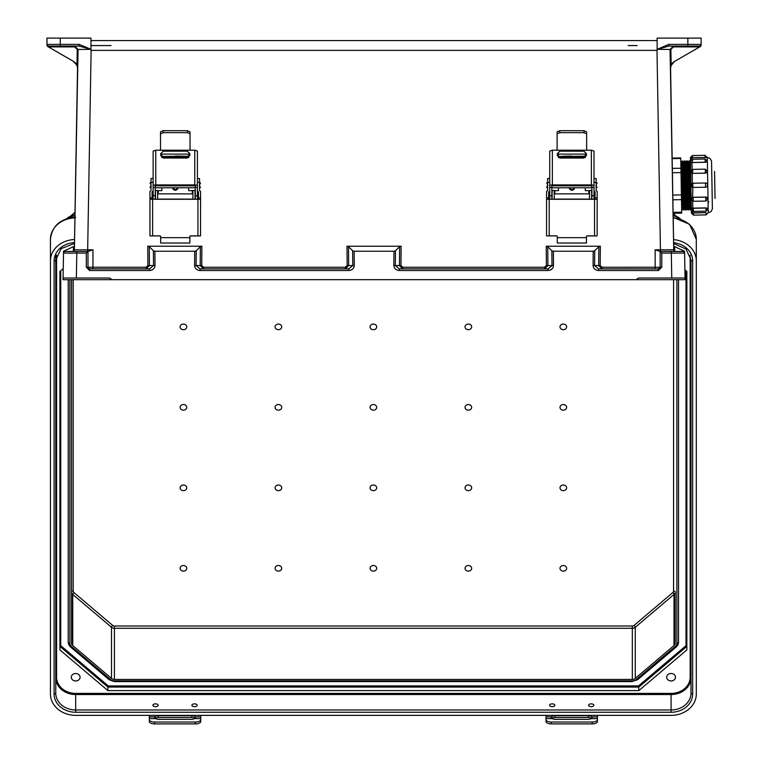 <?xml version="1.0" encoding="UTF-8"?>
<svg xmlns="http://www.w3.org/2000/svg" width="762" height="762" viewBox="0 0 762 762"><rect width="100%" height="100%" fill="white"/><g stroke="black" fill="none" stroke-linecap="round" stroke-linejoin="round"><path stroke-width="1.14" d="M153.4 250.784L153.514 265.567L149.581 268.881L149.581 270.52C152.886 270.196 154.696 268.538 155.019 265.538L154.905 251.231L153.4 250.784L149.276 246.659L147.761 246.212L147.914 265.595L146.104 267.252L87.982 267.224L87.982 251.45L92.964 249.822L74.39 249.822A1.657 1.657 -90 0 1 72.733 251.45L76.791 251.45L76.791 253.079L63.513 253.079L63.046 279.673L111.976 279.673L109.595 278.016L76.352 278.016L76.791 253.079L86.316 253.079L87.982 251.45L65.17 251.45A1.657 1.657 180 0 0 63.513 253.079L63.075 278.016L109.595 278.016M111.004 45.568L90.973 45.568M68.056 278.016L84.658 278.016L68.056 278.016M594.712 250.784L594.589 265.567L598.532 268.881L598.532 270.52C595.227 270.196 593.408 268.538 593.084 265.538L593.198 251.231L594.712 250.784L598.837 246.659L600.342 246.212L600.189 265.595L602.009 267.252L660.13 267.224L660.13 251.45L655.149 249.822L673.722 249.822A1.657 1.657 -90 0 0 675.38 251.45L671.312 251.45L671.312 253.079L684.6 253.079L685.057 279.673L106.88 279.673L641.223 279.673L636.127 279.673L638.508 278.016L671.751 278.016L671.312 253.079L661.787 253.079L660.13 251.45L682.933 251.45A1.657 1.657 0 0 1 684.6 253.079L685.028 278.016L671.751 278.016M637.108 45.568L628.193 45.568M663.445 278.016L680.047 278.016L663.445 278.016M673.722 249.822L670.046 49.454L657.139 49.34L668.912 44.377L687.857 44.377L687.857 38.1L691.677 38.1M147.761 246.212L201.873 246.212L200.358 246.659L200.206 265.567L203.53 268.881L203.53 267.252L201.711 265.595L201.873 246.212M593.198 251.231L553.383 251.231L553.498 265.538C553.174 268.538 551.364 270.196 548.059 270.52L399.288 270.52C395.983 270.196 394.173 268.538 393.849 265.538L393.964 251.231L354.149 251.231L352.635 250.784L348.51 246.659L346.996 246.212L401.107 246.212L400.955 265.595L402.765 267.252L544.582 267.252L546.392 265.595L546.24 246.212L547.754 246.659L547.907 265.567L544.582 268.881L544.582 267.252M600.342 246.212L546.24 246.212M63.046 279.673L685.057 279.673L685.028 278.016L638.508 278.016M657.139 49.34L657.139 38.1L701.135 38.1L701.135 45.11A1.657 1.657 180 0 1 700.307 46.549L674.694 61.341L671.179 65.303L670.436 68.809M657.139 49.701L656.987 50.378L91.126 50.378L90.973 49.701M657.139 49.444L657.139 50.244M154.905 251.231L194.72 251.231L194.605 265.538C194.929 268.538 196.748 270.196 200.054 270.52L200.054 268.881L196.11 265.567L196.234 250.784L200.358 246.659M683.609 251.593L683.59 250.784L673.684 246.212L673.751 250.127L670.589 68.647A8.306 8.306 180 0 1 674.732 61.312L699.573 46.968L699.183 46.072L668.912 46.072L657.139 49.387M699.478 46.901L673.379 46.901L670.855 49.444L671.179 65.303M393.964 251.231L395.468 250.784L399.593 246.659L401.107 246.212M548.059 270.52L548.059 268.881L551.993 265.567L551.869 250.784L547.754 246.659M551.869 250.784L553.383 251.231M683.59 250.784L684.562 251.231L684.819 265.538L684.552 251.231M670.855 49.444L670.046 49.454L673.379 46.072L699.183 46.072L687.857 46.072L687.857 44.377L700.802 44.406L701.135 45.11A1.657 1.657 180 0 1 700.649 46.282M90.973 40.586L657.139 40.586L90.973 40.586M668.912 44.377L668.912 46.072L699.183 46.072A1.657 1.619 90 0 0 700.802 44.406L701.107 45.129L699.573 46.968M402.765 267.252L402.765 268.881L399.44 265.567L399.593 246.659M395.468 250.784L395.354 265.567L399.288 268.881L548.059 268.881L399.288 268.881L399.288 270.52M602.009 267.252L602.009 268.881L598.684 265.567L598.837 246.659M683.371 279.673L679.971 279.673L683.371 279.673M673.684 246.212L673.751 249.926A1.657 1.629 -1 0 0 673.808 250.327M658.539 268.881A1.657 1.657 180 0 1 658.463 268.881L660.13 267.224A1.657 1.657 180 0 1 660.13 267.291M658.463 268.881L598.532 268.881L658.463 268.881L658.463 270.52L661.787 267.195L660.13 267.224M673.379 46.901L673.379 46.072L668.912 46.072L687.857 46.072M674.732 61.312A8.306 8.306 0 0 0 671.351 65.018A8.306 8.306 180 0 0 670.617 67.732M673.779 251.45L668.798 251.45L673.779 251.45M63.075 278.016L76.352 278.016M56.436 38.1L90.973 38.1L90.973 49.34L79.191 44.377L60.255 44.377L60.255 38.1L46.968 38.1L46.968 44.406M74.39 249.822L78.067 49.454L90.973 49.34M90.973 49.444L90.973 50.244M64.503 251.593L64.513 250.784L74.419 246.212L74.352 250.127L77.524 68.647A8.306 8.306 0 0 0 73.371 61.312L48.53 46.968L48.92 46.072L60.255 46.072L60.255 44.377L47.301 44.406L47.006 45.129L47.911 46.615L73.409 61.341L76.924 65.303L77.676 68.809M48.635 46.901L74.724 46.901L77.248 49.444L76.924 65.303M196.234 250.784L194.72 251.231M64.513 250.784L63.541 251.231L63.294 265.538L63.541 251.231M77.248 49.444L78.067 49.454L74.724 46.072L48.92 46.072A1.657 1.619 90 0 1 47.301 44.406L46.968 45.11A1.657 1.657 0 0 0 47.796 46.549L48.53 46.968M79.191 44.377L79.191 46.072L90.973 49.387M60.255 46.072L79.191 46.072L48.92 46.072L79.191 46.072L74.724 46.072L74.724 46.901M352.635 250.784L352.758 265.567L348.815 268.881L200.054 268.881L348.815 268.881L348.815 270.52C352.12 270.196 353.939 268.538 354.263 265.538L354.149 251.231M346.996 246.212L347.158 265.595L345.338 267.252L345.338 268.881L348.663 265.567L348.51 246.659M146.104 267.252L146.104 268.881L149.428 265.567L149.276 246.659M64.732 279.673L64.732 279.673A1.657 1.657 180 0 1 64.732 279.673L68.142 279.673L64.732 279.673M74.419 246.212L74.362 249.926A1.657 1.629 -179 0 1 74.295 250.327M89.573 268.881A1.657 1.657 0 0 0 89.64 268.881L87.982 267.224A1.657 1.657 0 0 0 87.982 267.291M89.64 268.881L149.581 268.881L89.64 268.881L89.64 270.52L149.581 270.52M87.982 267.224L86.316 267.195L89.64 270.52M73.371 61.312A8.306 8.306 180 0 1 76.752 65.018A8.306 8.306 0 0 1 77.486 67.732M74.333 251.45L79.315 251.45L74.333 251.45M46.968 45.11A1.657 1.657 0 0 0 47.454 46.282M152.895 705.26A2.638 1.4 -0 0 0 155.534 706.66A2.638 1.4 -0 0 0 158.172 705.26A2.638 1.4 -0 0 0 155.534 703.859A2.638 1.4 -0 0 0 152.895 705.26M191.91 705.26A2.638 1.4 -0 0 0 194.548 706.66A2.638 1.4 -0 0 0 197.177 705.26A2.638 1.4 -0 0 0 194.548 703.859A2.638 1.4 -0 0 0 191.91 705.26M549.573 705.26A2.638 1.4 -0 0 0 552.212 706.66A2.638 1.4 -0 0 0 554.85 705.26A2.638 1.4 -0 0 0 552.212 703.859A2.638 1.4 -0 0 0 549.573 705.26M588.588 705.26A2.638 1.4 -0 0 0 591.217 706.66A2.638 1.4 -0 0 0 593.855 705.26A2.638 1.4 -0 0 0 591.217 703.859A2.638 1.4 -0 0 0 588.588 705.26M71.285 677.218A4.401 3.724 180 0 0 75.686 680.952A4.401 3.724 180 0 0 80.077 677.218A4.401 3.724 180 0 0 75.686 673.494A4.401 3.724 180 0 0 71.285 677.218M275.082 326.869A3.324 2.81 180 0 0 278.406 329.689A3.324 2.81 180 0 0 281.73 326.869A3.324 2.81 180 0 0 278.406 324.06A3.324 2.81 180 0 0 275.082 326.869M180.118 326.869A3.324 2.81 180 0 0 183.432 329.689A3.324 2.81 180 0 0 186.757 326.869A3.324 2.81 180 0 0 183.432 324.06A3.324 2.81 180 0 0 180.118 326.869M281.73 407.356A3.324 2.81 -0 0 1 278.406 410.166A3.324 2.81 -0 0 1 275.082 407.356A3.324 2.81 -0 0 1 278.406 404.536A3.324 2.81 -0 0 1 281.73 407.356M281.73 487.832A3.324 2.81 -0 0 1 278.406 490.652A3.324 2.81 -0 0 1 275.082 487.832A3.324 2.81 -0 0 1 278.406 485.023A3.324 2.81 -0 0 1 281.73 487.832M281.73 568.319A3.324 2.81 -0 0 1 278.406 571.129A3.324 2.81 -0 0 1 275.082 568.319A3.324 2.81 -0 0 1 278.406 565.499A3.324 2.81 -0 0 1 281.73 568.319M186.757 407.356A3.324 2.81 -0 0 1 183.432 410.166A3.324 2.81 -0 0 1 180.118 407.356A3.324 2.81 -0 0 1 183.432 404.536A3.324 2.81 -0 0 1 186.757 407.356M186.757 487.832A3.324 2.81 -0 0 1 183.432 490.652A3.324 2.81 -0 0 1 180.118 487.832A3.324 2.81 -0 0 1 183.432 485.023A3.324 2.81 -0 0 1 186.757 487.832M186.757 568.319A3.324 2.81 -0 0 1 183.432 571.129A3.324 2.81 -0 0 1 180.118 568.319A3.324 2.81 -0 0 1 183.432 565.499A3.324 2.81 -0 0 1 186.757 568.319M666.674 677.218A4.401 3.724 -0 0 1 671.074 673.494A4.401 3.724 -0 0 1 675.475 677.218A4.401 3.724 -0 0 1 671.074 680.952A4.401 3.724 -0 0 1 666.674 677.218M370.056 326.869A3.324 2.81 -0 0 1 373.38 324.06A3.324 2.81 -0 0 1 376.695 326.869A3.324 2.81 -0 0 1 373.38 329.689A3.324 2.81 -0 0 1 370.056 326.869M465.03 326.869A3.324 2.81 -0 0 1 468.344 324.06A3.324 2.81 -0 0 1 471.668 326.869A3.324 2.81 -0 0 1 468.344 329.689A3.324 2.81 -0 0 1 465.03 326.869M559.994 326.869A3.324 2.81 -0 0 1 563.318 324.06A3.324 2.81 -0 0 1 566.642 326.869A3.324 2.81 -0 0 1 563.318 329.689A3.324 2.81 -0 0 1 559.994 326.869M376.695 407.356A3.324 2.81 180 0 0 373.38 404.536A3.324 2.81 180 0 0 370.056 407.356A3.324 2.81 180 0 0 373.38 410.166A3.324 2.81 180 0 0 376.695 407.356M376.695 487.832A3.324 2.81 180 0 0 373.38 485.023A3.324 2.81 180 0 0 370.056 487.832A3.324 2.81 180 0 0 373.38 490.652A3.324 2.81 180 0 0 376.695 487.832M376.695 568.319A3.324 2.81 180 0 0 373.38 565.499A3.324 2.81 180 0 0 370.056 568.319A3.324 2.81 180 0 0 373.38 571.129A3.324 2.81 180 0 0 376.695 568.319M471.668 407.356A3.324 2.81 180 0 0 468.344 404.536A3.324 2.81 180 0 0 465.03 407.356A3.324 2.81 180 0 0 468.344 410.166A3.324 2.81 180 0 0 471.668 407.356M471.668 487.832A3.324 2.81 180 0 0 468.344 485.023A3.324 2.81 180 0 0 465.03 487.832A3.324 2.81 180 0 0 468.344 490.652A3.324 2.81 180 0 0 471.668 487.832M471.668 568.319A3.324 2.81 180 0 0 468.344 565.499A3.324 2.81 180 0 0 465.03 568.319A3.324 2.81 180 0 0 468.344 571.129A3.324 2.81 180 0 0 471.668 568.319M566.642 407.356A3.324 2.81 180 0 0 563.318 404.536A3.324 2.81 180 0 0 559.994 407.356A3.324 2.81 180 0 0 563.318 410.166A3.324 2.81 180 0 0 566.642 407.356M566.642 487.832A3.324 2.81 180 0 0 563.318 485.023A3.324 2.81 180 0 0 559.994 487.832A3.324 2.81 180 0 0 563.318 490.652A3.324 2.81 180 0 0 566.642 487.832M566.642 568.319A3.324 2.81 180 0 0 563.318 565.499A3.324 2.81 180 0 0 559.994 568.319A3.324 2.81 180 0 0 563.318 571.129A3.324 2.81 180 0 0 566.642 568.319M632.327 679.418L114.424 679.418L114.424 628.288L632.327 628.288L632.327 679.418A4.153 3.515 -0 0 0 635.27 678.39L674.008 645.557L674.008 594.427L635.27 627.259L635.27 678.39M73.19 279.673L73.19 591.064A2.486 2.115 -0 0 0 73.924 592.55L112.662 625.383A2.486 2.115 -0 0 0 114.424 626.002L632.327 626.002A2.486 2.115 180 0 0 634.089 625.383L672.836 592.55A2.486 2.115 180 0 0 673.56 591.064A1.657 0.886 180 0 1 675.227 591.941L675.227 643.071A4.153 3.515 -0 0 1 674.008 645.557M678.542 279.673L678.542 642.185A7.468 6.334 -0 0 1 676.361 646.662A1.657 0.619 -130.3 0 1 676.256 646.938A1.657 0.619 -130.3 0 1 675.18 646.547A5.81 4.924 180 0 0 676.885 643.071L676.885 279.673M74.543 239.525A25.241 21.384 180 0 0 50.444 260.89L50.444 693.972A25.241 21.384 -0 0 0 75.686 715.356L671.074 715.356A25.241 21.384 180 0 0 696.306 693.972L696.306 239.297L689.553 224.276L673.179 217.351M673.57 239.611A25.241 21.384 -0 0 1 696.306 260.89M686.848 646.405L638.861 687.067L107.89 687.067L107.89 690.591L638.861 690.591L686.848 649.929L686.848 271.443L686.848 646.405L686.019 645.671L686.019 270.739M107.89 690.591L59.912 649.929L59.912 271.443L59.912 646.405L60.741 645.671L60.741 270.739M63.236 268.615L59.912 271.443M684.886 269.777L686.848 271.443M673.627 242.726A21.584 18.288 180 0 1 692.658 260.89L692.658 693.972A1.657 0.886 180 0 1 691.001 693.087L691.001 260.013L691.001 693.087A19.926 16.888 180 0 1 671.074 709.974L671.074 694.544L75.686 694.544L75.686 693.401A19.098 16.183 -0 0 1 56.588 677.218L56.588 255.27M59.912 646.405L107.89 687.067L108.233 685.914L638.518 685.914L638.861 690.591M68.209 640.423L68.209 642.185A7.468 6.334 180 0 0 70.399 646.662A1.657 0.619 -49.7 0 0 70.495 646.938A1.657 0.619 -49.7 0 0 71.571 646.547A5.81 4.924 -0 0 1 69.866 643.071L69.866 279.673M71.533 279.673L71.533 643.071A4.153 3.515 180 0 0 72.742 645.557L111.49 678.39A4.153 3.515 180 0 0 114.424 679.418M68.209 279.673L68.209 642.185A1.657 0.886 -0 0 0 69.866 643.071M50.444 260.89L50.444 239.297C52.073 225.781 60.484 218.437 75.686 217.275M50.444 672.37L50.444 239.297A25.241 21.384 180 0 1 74.914 217.922M692.658 693.972A21.584 18.288 -0 0 1 671.074 712.26L75.686 712.26L75.686 709.974A19.926 16.888 -0 0 1 55.759 693.087L55.759 260.013L61.112 248.679L74.476 243.411M55.759 253.86L55.759 260.013A1.657 0.886 -0 0 1 54.092 260.89L54.092 693.972A21.584 18.288 180 0 0 75.686 712.26M149.333 715.356L149.333 719.623A5.267 2.4 -0 0 0 154.61 722.024L154.61 723.9A5.267 2.4 180 0 1 149.333 721.5L149.333 719.623M200.739 715.356L200.739 716.899L195.158 716.899L194.872 718.623L191.786 719.395L158.296 719.395L155.2 718.623L154.915 716.899A3.686 1.962 180 0 1 158.296 715.728L191.786 715.728A3.686 1.962 180 0 1 195.158 716.899L195.472 717.661M154.61 717.661L154.915 716.899L149.333 716.899M155.067 718.518A3.686 1.962 180 0 1 158.296 717.509L191.786 717.509A3.686 1.962 180 0 1 195.005 718.518M200.739 716.899L200.739 721.5A5.267 2.4 180 0 1 195.472 723.9L154.61 723.9M195.472 723.9L195.472 722.024L154.61 722.024M195.472 722.024A5.267 2.4 -0 0 0 200.739 719.623M549.726 199.282L549.726 188.043L549.726 190.9L548.678 192.186M549.726 188.043L549.726 187.376L551.84 187.376L551.84 199.282M549.726 178.518L547.621 178.518L547.621 190.471L546.564 191.51L546.564 197.891L548.678 197.891L548.678 199.282M591.903 199.282L591.903 187.376L594.008 187.376L594.008 199.282M586.635 133.845L583.997 132.674L583.997 130.702L586.635 131.836L586.635 149.619L587.264 150.2L556.479 150.2L557.108 149.619L557.108 131.836L559.746 130.702L583.997 130.702M559.746 130.702L559.746 132.674L557.108 133.845M559.746 132.674L583.997 132.674M595.065 199.282L595.065 197.891L597.17 197.891L597.122 235.925L587.092 235.925A0.629 0.629 -0 0 0 586.464 236.553M594.008 188.043L594.008 190.891L595.065 191.929L595.065 197.891M548.678 197.891L548.678 191.929L549.202 191.405M557.279 236.553A0.629 0.629 -0 0 0 556.651 235.915L546.621 235.915L546.564 234.782L546.564 199.33L549.202 199.282L549.202 235.887L556.651 235.887A0.629 0.629 180 0 1 557.279 236.515L557.279 243.021L586.464 243.021L586.464 236.525A0.629 0.629 180 0 1 587.092 235.887L594.541 235.887L594.541 199.282L549.202 199.282M594.541 199.282L597.17 199.33M594.008 182.289L596.122 182.289L596.122 190.471L597.17 191.51L597.17 197.891M546.564 199.33L546.564 197.891M595.065 192.186L594.008 191.138M549.726 191.138L549.202 191.662M596.122 182.289L596.122 178.518L594.008 178.518M552.364 184.918A2.638 1.143 180 0 0 549.726 186.061L549.726 151.076L552.364 150.2L552.364 184.918L591.379 184.918L591.379 150.2L587.264 150.2M549.726 187.376L549.726 186.061M591.903 187.376L591.903 186.099L591.274 185.833L552.469 185.833L551.84 186.099L551.84 187.376M591.379 150.2L594.008 151.076L594.008 187.376M594.008 186.061A2.638 1.143 180 0 0 591.379 184.918M557.317 155.534L557.317 153.648L559.851 151.143L583.892 151.143L586.416 153.648L586.416 155.534L583.892 158.039L559.851 158.039L557.317 155.534M552.364 150.2L556.479 150.2M586.416 153.695L583.892 151.181L559.851 151.181L557.317 153.695M549.202 235.887L546.621 235.915M597.122 235.925L594.541 235.887M569.243 187.776A2.638 2.638 -0 0 0 571.871 190.224A2.638 2.638 -0 0 0 574.5 187.776A2.638 2.638 180 0 1 571.871 190.205A2.638 2.638 180 0 1 569.243 187.776M571.871 156.058L562.718 156.22L571.871 156.058M588.883 193.872L588.883 190.643L585.302 190.643L585.302 187.776M585.302 157.62L585.302 157.115L558.441 157.115L558.441 156.477L585.302 156.477L585.302 157.115M554.222 190.633L558.441 190.643L558.441 187.776M558.441 157.62L558.441 157.115M558.441 156.22L558.441 154.105L585.302 154.105L585.302 156.22L558.441 156.477M552.117 199.282L552.117 190.462L554.222 190.462L554.222 199.282M589.521 199.282L589.521 190.462L591.626 190.462L591.626 199.282M588.883 190.643L589.521 190.633M589.521 190.462L591.626 190.462M546.011 715.356L546.011 719.623A5.267 2.4 -0 0 0 551.278 722.024L551.278 723.9A5.267 2.4 180 0 1 546.011 721.5L546.011 719.623M597.418 715.356L597.418 716.899L591.836 716.899L591.55 718.623L588.454 719.395L554.974 719.395L551.879 718.623L551.593 716.899A3.686 1.962 180 0 1 554.974 715.728L588.454 715.728A3.686 1.962 180 0 1 591.836 716.899L592.15 717.661M551.278 717.661L551.593 716.899L546.011 716.899M551.745 718.518A3.686 1.962 180 0 1 554.974 717.509L588.454 717.509A3.686 1.962 180 0 1 591.683 718.518M597.418 716.899L597.418 721.5A5.267 2.4 180 0 1 592.15 723.9L551.278 723.9M592.15 723.9L592.15 722.024L551.278 722.024M592.15 722.024A5.267 2.4 -0 0 0 597.418 719.623M153.133 199.282L153.133 188.043L153.133 190.9L152.076 192.186M153.133 188.043L153.133 187.376L155.238 187.376L155.238 199.282M153.133 178.518L151.019 178.518L151.019 190.471L149.962 191.51L149.962 197.891L152.076 197.891L152.076 199.282M195.301 199.282L195.301 187.376L197.406 187.376L197.406 199.282M190.033 133.845L187.395 132.674L187.395 130.702L190.033 131.836L190.033 149.619L190.662 150.2L159.877 150.2L160.506 149.619L160.506 131.836L163.144 130.702L187.395 130.702M163.144 130.702L163.144 132.674L160.506 133.845M163.144 132.674L187.395 132.674M198.463 199.282L198.463 197.891L200.577 197.891L200.52 235.925L190.49 235.925A0.629 0.629 -0 0 0 189.862 236.553M197.406 188.043L197.406 190.891L198.463 191.929L198.463 197.891M152.076 197.891L152.076 191.929L152.6 191.405M160.677 236.553A0.629 0.629 -0 0 0 160.049 235.915L150.019 235.915L149.962 234.782L149.962 199.33L152.6 199.282L152.6 235.887L160.049 235.887A0.629 0.629 180 0 1 160.677 236.515L160.677 243.021L189.862 243.021L189.862 236.525A0.629 0.629 180 0 1 190.49 235.887L197.939 235.887L197.939 199.282L152.6 199.282M197.939 199.282L200.577 199.33M197.406 182.289L199.52 182.289L199.52 190.471L200.577 191.51L200.577 197.891M149.962 199.33L149.962 197.891M198.463 192.186L197.406 191.138M153.133 191.138L152.6 191.662M199.52 182.289L199.52 178.518L197.406 178.518M155.762 184.918A2.638 1.143 180 0 0 153.133 186.061L153.133 151.076L155.762 150.2L155.762 184.918L194.777 184.918L194.777 150.2L190.662 150.2M153.133 187.376L153.133 186.061M195.301 187.376L195.301 186.099L194.672 185.833L155.867 185.833L155.238 186.099L155.238 187.376M194.777 150.2L197.406 151.076L197.406 187.376M197.406 186.061A2.638 1.143 180 0 0 194.777 184.918M160.725 155.534L160.725 153.648L163.249 151.143L187.29 151.143L189.814 153.648L189.814 155.534L187.29 158.039L163.249 158.039L160.725 155.534M155.762 150.2L159.877 150.2M189.814 153.695L187.29 151.181L163.249 151.181L160.725 153.695M152.6 235.887L150.019 235.915M200.52 235.925L197.939 235.887M172.641 187.776A2.638 2.638 -0 0 0 175.27 190.224A2.638 2.638 -0 0 0 177.898 187.776A2.638 2.638 180 0 1 175.27 190.205A2.638 2.638 180 0 1 172.641 187.776M175.27 156.058L184.423 156.22L175.27 156.058M192.291 193.872L192.291 190.643L188.7 190.643L188.7 187.776M188.7 157.62L188.7 157.115L161.839 157.115L161.839 156.477L188.7 156.477L188.7 157.115M157.62 190.633L161.839 190.643L161.839 187.776M161.839 157.62L161.839 157.115M161.839 156.22L161.839 154.105L188.7 154.105L188.7 156.22L161.839 156.477M155.515 199.282L155.515 190.462L157.62 190.462L157.62 199.282M192.919 199.282L192.919 190.462L195.024 190.462L195.024 199.282M192.291 190.643L192.919 190.633M192.919 190.462L195.024 190.462M691.172 199.282L690.924 185.366L691.41 213.055L691.153 198.511L691.324 207.959L693.353 208.121L693.41 211.417L691.344 209.426L691.324 208.045L691.41 213.055L691.382 211.503L693.439 213.017L693.468 215.132L691.41 213.141M705.831 200.777L705.764 197.053L707.831 198.987M707.584 184.985L707.584 184.985A2.029 2.029 98.8 0 0 705.526 182.994L692.915 183.223A2.029 2.029 98.8 0 0 690.924 185.28L690.448 157.667L690.467 159.22L691.925 157.791L691.953 159.325M707.165 161.049L705.164 162.316L705.107 159.02L692.496 159.239L692.553 162.401A2.029 1.01 179 0 1 690.515 161.42L690.924 185.366L690.705 172.364L692.191 173.326L692.372 183.309M705.279 169.154L707.346 171.221L705.355 173.165L705.279 169.154L692.677 169.374L692.744 173.307A2.029 1.753 179 0 1 690.686 171.593L690.705 172.364M707.584 185.071L707.584 185.156A2.029 2.029 -81.2 0 1 705.593 187.214L692.991 187.433A2.029 2.029 -81.2 0 1 690.934 185.442L691.02 186.023M714.556 171.431L715.032 198.463M711.994 184.995L712.375 208.959L710.956 211.655L708.26 212.684L707.288 157.448L710.051 158.41L711.527 160.963L711.994 184.995M707.584 185.156L707.441 185.938M705.593 187.214L705.526 182.994L692.915 183.223L692.61 197.348L693.163 197.272L693.229 201.282L691.172 199.292M705.764 197.053L693.163 197.272M708.003 209.14L706.012 211.198L705.955 207.902L693.353 208.121M705.955 207.902L708.003 209.007A2.029 1.01 179 0 0 705.964 208.036L693.353 208.255A2.029 1.01 179 0 0 691.344 209.302L691.324 207.959M693.468 215.132L706.079 214.903L706.041 212.646L693.43 212.865M706.041 212.646L691.41 213.055M691.372 170.269L691.42 173.079M691.61 183.728L691.667 186.976M691.848 197.625L691.896 200.435M692.039 208.226L692.067 209.979M688.886 161.915L688.362 161.925L689.181 208.874L689.705 208.864L688.886 161.915L689.467 160.734L690.334 210.026L691.439 208.836M687.153 161.944L686.629 161.954L687.448 208.902L687.972 208.893L687.153 161.944L687.734 160.763L688.6 210.055L689.181 208.874M685.419 161.973L684.895 161.982L685.714 208.931L686.238 208.921L685.419 161.973L686 160.792L686.867 210.083L687.448 208.902M683.685 162.011L683.162 162.02L683.981 208.969L684.505 208.959L683.685 162.011L684.266 160.83L685.133 210.121L685.714 208.931M681.952 162.039L681.428 162.049L682.247 208.998L682.771 208.988L681.952 162.039L682.533 160.858L683.39 210.15L683.981 208.969M681.228 185.528L681.657 210.179L682.247 208.998M672.322 168.383L680.933 168.24L680.761 158.467L672.16 158.62M680.933 168.24L681.009 172.603L672.398 172.745M672.789 195.062L681.39 194.92L681.009 172.603M681.39 194.92L681.476 199.663L672.875 199.806M673.094 212.36L681.695 212.217L681.476 199.663M681.695 212.217L681.714 213.122L673.113 213.274M672.151 158.096L680.752 157.944L680.761 158.467M706.974 157.467L692.467 157.639L705.079 157.572M692.467 157.791L691.925 157.791M707.165 161.192L707.165 161.134A2.029 1.01 179 0 1 705.155 162.182L692.553 162.535L705.164 162.316M692.553 162.535L692.001 162.496L692.125 169.459M707.346 171.336L707.346 171.298A2.029 1.753 179 0 1 705.345 173.088L692.744 173.384L705.355 173.165M692.744 173.384L692.191 173.326M705.526 182.994L706.298 183.137M690.686 171.517L690.534 162.763L692.001 162.496M690.467 159.22L690.496 160.715M692.61 197.348L691.153 198.358L690.934 185.442M684.305 163.02L687.667 162.963M685.095 173.46L686.829 173.431M681.018 173.536L683.171 173.498M680.837 163.078L682.99 163.039M641.223 279.673L633.003 279.673L641.223 279.673M655.149 268.881L655.149 249.822M660.463 251.45L656.987 50.378M87.64 251.45L91.126 50.378M92.964 268.881L92.964 249.822M345.338 267.252L203.53 267.252M200.054 270.52L348.815 270.52M86.316 253.079L86.316 267.195M661.787 253.079L661.787 267.195M658.463 270.52L598.532 270.52M660.13 251.45L675.38 251.45L673.751 249.926M115.1 279.673L106.88 279.673L115.1 279.673M393.849 265.538L400.955 265.595M593.084 265.538L600.189 265.595M546.392 265.595L553.498 265.538M674.656 246.659L674.741 251.327M74.362 249.926L72.733 251.45L87.982 251.45M354.263 265.538L347.158 265.595M155.019 265.538L147.914 265.595M201.711 265.595L194.605 265.538M73.447 246.659L73.371 251.327M634.089 625.383A1.657 0.619 -130.3 0 1 635.27 627.259A4.153 3.515 -0 0 1 632.327 628.288L632.327 626.002M675.227 591.941A4.153 3.515 -0 0 1 674.008 594.427A1.657 0.619 -130.3 0 0 672.836 592.55M54.092 260.89A21.584 18.288 -0 0 1 74.486 242.63M671.074 712.26L671.074 709.974L75.686 709.974L75.686 694.544A19.926 16.888 180 0 1 55.759 677.666L56.588 677.218M75.686 693.401L671.074 693.401A19.098 16.183 180 0 0 690.162 677.218L690.162 255.27M673.56 591.064L673.56 279.673M690.162 677.218L691.001 677.666A19.926 16.888 -0 0 1 671.074 694.544L671.074 693.401M108.233 685.914L60.741 645.671M638.518 685.914L686.019 645.671M114.424 681.352L114.424 680.828A5.81 4.924 -0 0 1 110.319 679.38L71.571 646.547M114.424 680.828L632.327 680.828A5.81 4.924 180 0 0 636.441 679.38L675.18 646.547M692.658 260.89A1.657 0.886 180 0 1 691.001 260.013L686.095 249.098L673.637 243.516M637.613 679.494A1.657 0.619 -130.3 0 1 637.508 679.771L676.256 646.938L678.542 642.185A1.657 0.886 180 0 1 676.885 643.071M632.327 681.352L637.508 679.771A1.657 0.619 -130.3 0 1 636.441 679.38M109.137 679.494A1.657 0.619 -49.7 0 0 109.242 679.771L114.424 681.599L632.327 681.599L632.327 680.828M114.424 626.002L114.424 628.288A4.153 3.515 180 0 1 111.49 627.259L111.49 678.39M74.952 215.608L74.686 217.294M673.122 213.998L675.208 215.77M673.189 217.989A25.241 21.384 -0 0 1 696.306 239.297M673.151 215.656A10.63 9.001 -0 0 1 680.123 218.732M72.742 645.557L72.742 594.427L111.49 627.259A1.657 0.619 -49.7 0 1 112.662 625.383M73.19 591.064A1.657 0.886 -0 0 0 71.533 591.941A4.153 3.515 180 0 0 72.742 594.427A1.657 0.619 -49.7 0 1 73.924 592.55M54.092 693.972A1.657 0.886 -0 0 0 55.759 693.087M68.209 642.185L70.495 646.938L109.242 679.771A1.657 0.619 -49.7 0 0 110.319 679.38M75.009 212.836L71.542 215.77M74.686 215.608L74.686 215.608A10.63 9.001 180 0 0 66.637 218.732M155.2 718.623L149.333 718.623M200.739 718.623L194.872 718.623M158.296 715.728L158.296 717.509M191.786 715.728L191.786 717.509M547.621 182.547L547.202 187.776L546.564 187.138M596.122 187.776L596.541 182.547L597.17 183.175M549.726 195.729L551.84 195.729M549.726 182.289L547.621 182.289M591.903 195.729L594.008 195.729M586.464 237.649L557.279 237.649M594.731 198.472L594.093 199.101L594.008 193.872M549.726 193.872L549.602 199.101L548.973 198.472M569.881 187.776A2 2 -0 0 0 573.862 187.776M554.85 190.643L554.85 193.872M551.879 718.623L546.011 718.623M597.418 718.623L591.55 718.623M554.974 715.728L554.974 717.509M588.454 715.728L588.454 717.509M151.019 182.547L150.6 187.776L149.962 187.138M199.52 187.776L199.939 182.547L200.577 183.175M153.133 195.729L155.238 195.729M153.133 182.289L151.019 182.289M195.301 195.729L197.406 195.729M189.862 237.649L160.677 237.649M198.13 198.472L197.491 199.101L197.406 193.872M153.133 193.872L153 199.101L152.371 198.472M173.279 187.776A2 2 -0 0 0 177.26 187.776M158.248 190.643L158.248 193.872M692.677 201.216L692.801 208.178M692.858 211.35L692.887 212.884M690.62 161.887L690.096 161.896L690.915 208.845M691.363 210.007L691.382 211.503M691.172 199.206L691.153 198.358M690.534 162.763L690.515 161.42M690.448 157.667L692.467 157.639L692.429 155.524L690.439 157.582M707.822 198.806L707.822 198.844A2.029 1.753 179 0 0 705.774 197.129L693.163 197.348A2.029 1.753 179 0 0 691.172 199.139M707.098 157.382L705.079 157.42L705.041 155.305L692.429 155.524M692.677 169.659L690.686 171.431M676.075 216.037L673.113 213.522M680.361 218.818L673.151 215.398M70.675 216.037L75.009 212.36M66.389 218.818L74.962 215.351M596.541 187.776L597.17 187.138M551.84 187.776L591.903 187.776M547.202 182.547L546.564 183.175M589.521 199.101L554.222 199.101M589.521 193.872L554.222 193.872M549.602 193.872L548.973 194.51M594.093 193.872L594.731 194.51M554.222 190.462L552.117 190.462M199.939 187.776L200.577 187.138M155.238 187.776L195.301 187.776M150.6 182.547L149.962 183.175M192.919 199.101L157.62 199.101M192.919 193.872L157.62 193.872M153 193.872L152.371 194.51M197.491 193.872L198.13 194.51M157.62 190.462L155.515 190.462M693.229 201.282L705.841 201.063L707.831 199.006M689.62 168.497L690.629 168.478M689.705 208.864L690.334 210.026M687.972 208.893L688.6 210.055M686.238 208.921L686.867 210.083M684.505 208.959L685.133 210.121M682.771 208.988L683.39 210.15M681.038 174.298L689.724 174.146M681.428 162.049L680.799 160.887M683.162 162.02L682.533 160.858M684.895 161.982L684.266 160.83M686.629 161.954L686 160.792M688.362 161.925L687.734 160.763M690.096 161.896L689.467 160.734M708.069 201.959L708.908 201.94M706.012 211.198L693.41 211.417M705.107 159.02L707.165 161.001M692.496 159.239L690.505 161.296M705.041 155.305L707.098 157.296M706.079 214.903L708.069 212.846"/></g></svg>
